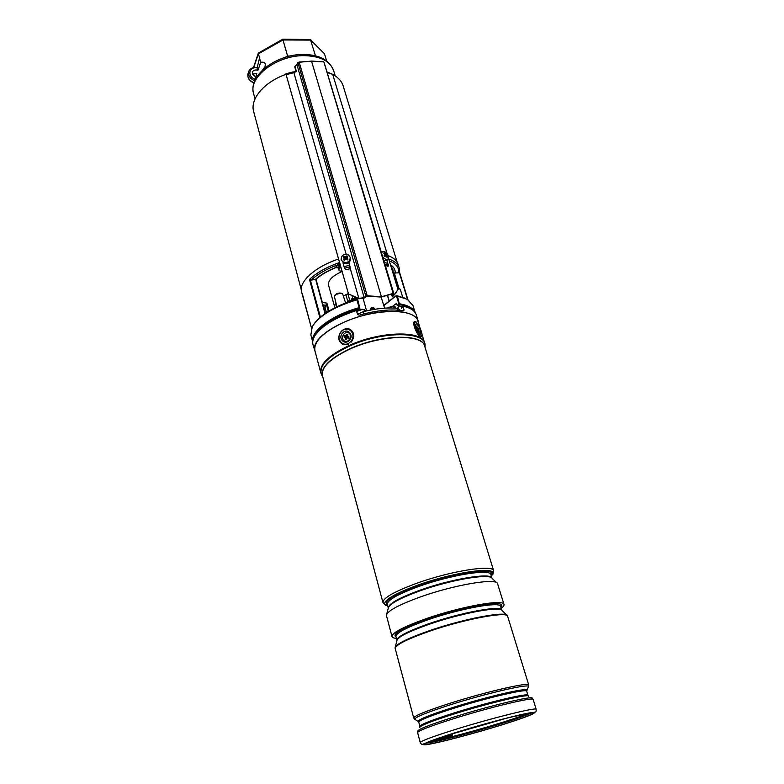 <?xml version="1.0" encoding="UTF-8"?>
<svg xmlns="http://www.w3.org/2000/svg" width="784" height="784" viewBox="0 0 784 784"><rect width="100%" height="100%" fill="white"/><g stroke="black" fill="none" stroke-linecap="round" stroke-linejoin="round"><path stroke-width="1.18" d="M332.681 74.362C338.169 77.312 341.657 81.183 343.157 85.946L397.155 262.199M349.184 300.38L348.664 300.88M352.026 298.537L351.32 299.419M354.417 298.155L354.731 297.459M301.272 289.688L253.673 111.602C249.822 99.088 264.12 81.957 286.023 74.333M293.294 72.108L296.048 71.462M348.753 269.284L346.989 269.774M342.108 271.489C332.406 275.85 327.879 280.417 328.535 285.17L334.895 307.72M348.38 293.53L343.568 295.813M335.66 302.35L334.582 306.926M339.266 270.754L338.639 269.363L340.726 271.44L342 271.117M312.738 341.942C310.033 331.583 331.505 315.188 359.141 307.671L359.356 308.435L359.778 307.769L359.141 307.671L356.896 299.841C333.974 306.828 319.108 315.766 312.277 326.634L310.846 334.935L312.728 342.02M330.887 321.626C338.962 316.589 348.478 312.502 359.444 309.366L359.797 307.945M357.514 299.978L356.691 299.37C335.856 305.662 321.656 313.816 314.1 323.831M392.833 306.211L396.586 303.32L397.204 305.378L398.919 304.065L399.507 304.633L398.135 305.682L397.204 305.378M388.707 258.945C394.45 260.954 397.929 263.885 399.144 267.726L398.096 264.326C396.929 260.611 393.656 257.74 388.286 255.711M338.561 259.004C314.747 266.913 298.381 282.054 301.595 292.001L311.522 328.222L302.203 293.334M399.497 272.087L398.723 272.861L394.283 272.979L393.196 272.185L392.843 269.265L390.873 266.07M322.371 302.497L326.928 303.104L324.978 307.201M325.027 313.541L315.697 279.476L311.13 280.123L309.504 279.427C316.579 272.705 326.546 267.089 339.423 262.581L338.12 268.069L338.659 270L340.726 271.44M415.157 312.649L413.001 305.642L407.386 299.361L397.41 296.127L399.507 304.633C405.446 305.613 409.758 307.387 412.443 309.945M357.406 298.351L359.846 308.328M383.807 305.662L396.018 295.813L397.4 296.127L396.655 296.568L395.92 296.244L396.518 295.735L400.252 296.538M316.834 320.45C325.438 311.679 338.717 304.643 356.681 299.341L357.386 299.674L356.691 299.37M357.573 300.066L359.768 307.73M388.795 259.239L389.491 261.513M314.815 279.819C319.999 275.184 326.869 271.107 335.425 267.589L339.423 262.581L340.775 267.971L339.795 267.295L339.217 265.266L337.483 264.473M389.383 261.15L389.766 261.072C396.185 263.816 399.164 267.746 398.723 272.861M311.13 280.123C317.344 274.341 325.879 269.382 336.738 265.217L338.796 266.609M335.689 267.687L338.178 267.726L338.639 269.363L339.795 267.295M341.412 271.323L341.814 270.441M340.981 271.421L342.04 271.235M324.066 62.553L393.156 293.432L381.396 296.764L311.581 61.299L299.125 62.005L367.226 295.784L365.765 295.931L364.168 297.646L358.866 298.39L348.517 293.971L286.14 74.725L293.873 72.657L346.136 254.183M391.941 294.284L392.274 295.382L393.205 293.667L381.21 297.048L366.373 296.166L364.776 297.881L358.954 298.773L348.517 293.971M392.274 295.382L392.069 296.107L393.548 295.617L396.488 292.403M388.492 258.21L398.007 289.561L393.891 295.205L392.559 295.686L393.705 293.275L393.156 293.432M348.88 262.718L350.007 266.609L349.674 268.432M365.765 295.931L297.94 62.651L299.125 62.005L294.715 66.836L296.117 71.697M286.219 75.048L348.645 294.47M343 262.954L344.47 268.128C345.587 270.059 347.302 270.176 349.635 268.481L350.017 267.667L358.866 298.39M295.049 66.718L296.43 71.501L293.873 72.657M350.007 266.609L350.017 267.667M367.226 295.784L381.396 296.764M386.875 259.857L388.149 266.197L385.365 265.629M326.957 71.893L332.681 74.343L387.1 253.634C385.414 251.723 383.876 251.047 382.455 251.605L381.583 253.085M388.325 264.639L388.129 266.217M285.876 73.853L293.206 71.883L293.49 72.755M311.317 61.221L323.086 61.848M259.494 58.163L257.093 67.983M326.654 60.956L324.498 53.831L310.758 40.092L282.975 39.974L282.72 39.2L258.328 53.116L260.66 62.367C263.159 61.828 264.708 62.387 265.315 64.033L265.061 66.542L262.64 69.943M256.368 77.655L252.37 73.97L252.468 71.981C253.467 70.158 255.3 69.58 257.985 70.246L257.377 68.041C248.773 65.974 246.842 76.626 255.398 79.439M255.564 77.361L256.829 73.637L252.399 74.068M257.985 70.246L260.66 62.367M284.984 57.389L287.601 56.076L290.413 55.948M253.732 67.581L258.318 53.871L282.975 39.974L287.757 56.595M282.72 39.2L310.415 39.523L315.462 55.821M324.498 53.831L310.503 39.612M382.641 256.593L383.082 257.191C384.758 259.092 386.306 259.769 387.708 259.22C389.06 258.034 388.864 256.172 387.1 253.634M384.709 254.202L385.316 253.644L384.17 252.722L383.68 253.154L384.689 254.192L384.082 255.604L384.787 256.495L385.689 255.917L384.777 256.476L384.356 255.31L386.404 253.555L384.513 255.123M385.316 253.644L385.865 253.849M384.836 256.182L387.1 254.437L386.404 253.555M383.797 260.425L386.375 260.229M386.757 254.967L386.149 256.025M385.689 255.917L387.022 257.328L387.512 256.887L386.865 255.574M384.944 256.054L387.1 254.437M386.786 256.936L387.512 256.887M383.954 253.408L384.17 252.722M348.704 255.055C344.107 253.418 341.579 254.869 341.109 259.406L342.657 261.738C347.204 263.395 349.742 261.974 350.281 257.475L348.704 255.055M344.725 258.887L344.225 258.416L343.431 259.661L344.294 260.298L346.067 259.132L347.292 259.955L348.027 259.132L346.998 258.103L346.959 259.308L346.832 257.74M344.225 258.416L343.186 256.966L343.921 256.152L345.842 256.633L346.126 258.083L344.627 258.593M346.998 258.103L347.782 256.437L346.92 255.809L345.842 256.633M342.922 262.905C347.459 264.551 349.997 263.13 350.536 258.642L350.281 257.475M346.812 258.23L346.332 257.887L346.92 255.809M347.165 259.494L348.027 259.132M344.617 259.788L343.431 259.661M345.146 258.024L343.921 256.152M315.462 352.8L313.002 344.676C312.316 342.098 312.885 339.237 314.688 336.101C321.224 326.075 335.111 317.579 356.338 310.582L357.661 314.57L359.229 315.197C376.536 310.288 391.294 308.847 403.515 310.885L404.083 310.062L402.996 306.132L401.526 308.249L401.016 306.368M314.629 350.801C313.963 348.253 314.531 345.421 316.344 342.304C322.694 331.299 346.489 318.598 370.959 313.61C395.45 308.563 415.638 312.13 418.205 321.107L418.558 323.233M402.996 306.132C410.522 307.838 414.971 310.807 416.343 315.05L418.205 321.107M399.164 305.966L397.537 308.337M387.796 606.15L384.65 604.101C384.503 599.838 395.146 593.694 416.588 585.677C450.251 573.3 492.871 566.538 493.038 573.026L491.45 576.426M384.64 604.052L384.621 604.003C384.474 599.731 395.116 593.586 416.559 585.57C450.222 573.182 492.842 566.44 492.999 572.918L493.018 572.977M396.43 638.372C393.774 638.147 392.294 637.549 392 636.559L386.394 615.303C387.218 611.089 398.203 605.091 419.342 597.31C453.015 585.08 495.802 577.759 497.487 583.453L503.994 604.444C504.269 605.434 503.338 606.738 501.201 608.335M392 636.559C392.02 632.815 403.152 626.945 425.389 618.948C460.316 606.551 504.151 598.741 503.994 604.444M428.73 630.914C463.256 618.831 506.64 610.658 507.415 615.656L507.601 616.185C507.689 610.854 463.854 619.007 428.828 631.267C463.952 618.978 507.865 610.824 507.601 616.185L507.65 616.351C507.924 611.001 464.001 619.154 428.877 631.443C406.514 639.372 395.293 645.085 395.214 648.593L395.165 648.397C395.254 644.918 406.465 639.195 428.828 631.267C406.563 639.166 395.342 644.869 395.165 648.397L395.048 647.878C395.704 644.291 406.935 638.637 428.73 630.914M425.016 346.45L424.624 342.99C422.4 330.152 380.064 331.083 348.713 345.695C328.78 355.25 319.46 364.266 320.774 372.763L314.913 350.732C313.502 341.893 322.655 332.641 342.383 322.998C373.39 308.249 415.52 307.838 417.931 321.195L419.852 327.438M531.131 712.989C526.093 715.478 514.863 719.398 497.438 724.779C469.244 733.461 434.071 742.546 426.506 742.987M497.811 726.053C465.353 736.058 424.879 746.201 425.104 744.104C425.702 742.654 436.864 738.528 458.591 731.746C492.617 721.182 534.041 710.931 532.914 713.195C531.719 714.9 520.017 719.183 497.811 726.053M452.486 733.657L452.603 735.02L450.927 735.725L430.916 741.066M455.416 732.736L464.226 730.031M349.38 340.227C354.417 334.974 347.243 327.487 342.569 333.053C337.561 338.247 344.666 345.793 349.38 340.227M420.557 334.102C422.341 333.21 417.519 322.714 415.922 324.017L415.716 324.262C415.628 327.732 416.98 330.975 419.783 334.004L420.557 334.102M355.152 297.969L346.401 302.693M355.27 298.371L347.312 302.359M354.976 298.028L354.829 297.499M352.869 298.763L352.192 296.391M349.723 300.243L347.88 293.735M347.812 301.468L345.881 294.627M345.607 302.996L342.628 293.784C339.413 293.02 336.64 293.794 334.288 296.117L336.885 306.74M334.592 295.686L335.101 294.98C336.855 293.245 338.943 292.657 341.354 293.236L342.147 293.579M402.731 297.312L400.271 289.227L397.625 288.316M397.498 287.885L399.301 288.463M370.342 310.092L370.773 308.239L372.518 307.308L374.223 308.21L374.556 309.327M373.743 309.464L373.409 308.347L372.361 308.083L370.979 308.788L370.803 310.003M357.573 314.306L363.11 311.748C376.173 308.445 387.688 307.308 397.645 308.347L400.555 310.435M363.11 311.748L363.747 313.943M397.645 308.347L398.203 310.199M345.087 341.167C340.207 340.08 343.176 331.22 347.929 332.69C352.839 333.749 349.85 342.667 345.087 341.167M344.45 335.768L344.068 336.895L345.519 338.267L345.156 339.345L346.156 339.609L347.263 337.835L348.576 338.09L348.958 336.963L347.596 336.414L347.861 334.513L346.861 334.249L345.401 336.022L344.45 335.768L346.655 338.267M347.459 336.042L345.372 336.64M347.684 335.042L346.861 334.249M348.762 337.541L347.92 336.963M347.586 337.826L348.645 337.884M346.224 339.423L345.156 339.345M345.254 336.983L344.068 336.895M415.579 325.487L417.304 327.095C418.96 329.995 419.567 332.102 419.107 333.435M417.451 331.015L418.46 331.779L418.489 331.122L417.549 328.496L415.961 327.389M416.324 328.496L416.902 329.907M416.539 328.829L417.549 328.496M359.444 309.366L359.356 308.435C335.621 314.943 315.727 328.222 313.6 338.286M384.454 262.611L387.933 263.336M399.517 272.185L407.935 299.684L399.517 272.156M326.928 303.104L329.084 310.925M397.988 287.953L393.196 272.185M387.737 295.95L389.266 301.076M319.852 317.549L309.504 279.427M344.078 266.727L349.586 265.168M390.442 264.639C393.774 266.923 395.381 269.765 395.263 273.155M326.242 305.309L323.037 304.927M323.586 306.936L325.233 307.073M398.135 305.682L402.623 306.671M396.655 296.568L398.919 304.065L399.742 303.839C408.199 305.299 413.325 308.22 415.118 312.591M328.31 311.395L326.438 304.604M324.978 307.21L326.448 312.581M407.553 299.459L399.33 272.587M394.283 272.979L398.948 288.316M310.337 279.947L320.421 317.059M355.103 297.597L355.681 299.625M356.887 299.321L356.524 298.087M387.59 266.521L388.227 265.511M388.158 265.09L384.983 264.355M346.371 269.716L349.272 268.902M349.762 266.756L344.509 268.246M404.368 297.949L396.518 295.735M296.901 64.582L364.168 297.646M393.46 293.775L393.891 295.205M332.681 74.343L327.153 72.549M335.248 75.891L333.651 70.629C330.152 61.152 320.47 56.154 304.584 55.644C277.007 54.988 247.871 77.361 253.614 93.58C248.048 75.048 276.801 54.076 303.653 54.449M248.567 71.873L248.097 73.294C247.097 77.273 249.077 80.448 254.016 82.83M254.761 80.821C249.773 78.449 247.773 75.254 248.773 71.256C250.223 68.296 253.007 67.081 257.113 67.62M345.381 258.161L345.097 256.721M403.505 310.885L404.083 310.062M491.568 573.643L490.911 574.672C490.745 568.488 450.036 574.976 417.892 586.785C397.38 594.439 387.188 600.299 387.325 604.366L386.218 603.847M387.521 605.101C382.896 601.504 392.804 595.056 417.245 585.775C453.828 572.291 498.399 566.469 491.137 575.387M387.414 604.689L388.276 607.943C388.354 603.925 398.576 598.133 418.95 590.558C450.976 578.847 491.539 572.251 491.989 578.2L491.009 574.986M496.733 582.737L492.185 578.455C490.421 572.996 450.447 579.719 419.058 591.185C399.33 598.486 389.06 604.18 388.247 608.257L386.659 614.293M396.939 640.273L396.929 640.224C396.978 636.804 407.435 631.365 428.28 623.907C460.963 612.382 501.917 604.954 501.76 610.168L500.633 606.473C500.76 601.161 459.826 608.492 427.202 620.046C406.386 627.523 395.959 633.002 395.93 636.5L395.998 636.745M396.057 636.961C391.569 634.06 401.741 628.092 426.545 619.046C463.677 605.846 508.444 598.927 500.77 606.934M506.787 615.058L502.025 610.52C501.103 605.709 460.58 613.215 428.397 624.554C408.062 631.806 397.557 637.176 396.9 640.665L395.263 647.035M415.54 583.708C449.938 571.017 493.508 564.166 493.675 570.85L424.722 346.254C422.547 333.69 380.877 334.68 349.997 349.027C330.338 358.415 321.146 367.265 322.43 375.585L382.955 602.592C382.788 598.212 393.646 591.91 415.54 583.708M322.547 376.046C320.46 367.637 329.574 358.543 349.909 348.792C381.524 334.092 423.987 333.523 424.859 346.714M425.006 347.175L425.036 345.43C426.222 331.064 382.053 330.877 348.939 346.332C327.32 356.818 318.255 366.393 321.724 375.056L322.283 375.908M528.602 696.27C530.415 693.213 488.089 703.17 453.348 714.204C431.033 721.339 419.852 725.759 419.783 727.474M419.91 726.984L419.871 726.356C420.381 724.543 431.494 720.163 453.221 713.215C487.266 702.395 528.916 692.566 527.946 695.369L526.672 691.214C527.603 688.293 485.982 697.995 452.005 708.854C430.318 715.831 419.234 720.271 418.744 722.162L418.117 721.27C418.94 719.281 430.093 714.822 451.584 707.903C485.443 697.064 527.044 687.352 526.73 690.126L526.613 690.635M418.489 721.633L415.461 719.673M498.33 725.974C524.829 717.87 541.254 711.441 531.552 712.636C522.301 713.705 486.815 722.917 457.964 731.835C428.966 740.772 416.079 746.417 428.24 744.388C440 742.487 471.958 734.059 498.33 725.974M456.18 729.198C492.822 717.772 537.422 706.815 536.197 709.344C536.227 711.382 535.776 712.323 534.855 712.146L508.199 717.693L457.925 731.844L422.39 744.339C421.939 744.731 421.224 744.143 420.273 742.585C420.881 740.968 432.856 736.509 456.18 729.198M449.026 703.591C485.267 691.929 529.7 681.727 528.73 685.01L528.583 686.5C529.004 683.472 485.257 693.595 449.653 705.022C427.084 712.323 415.402 717.046 414.628 719.173L413.717 717.987C414.187 715.87 425.957 711.068 449.026 703.591M528.142 687.372L526.672 691.214M417.607 732.609L417.833 731.119C417.843 729.404 429.593 724.798 453.093 717.311C489.716 705.718 534.247 695.173 532.199 698.328L533.169 699.465C534.286 696.633 489.755 707.286 453.279 718.801C430.053 726.19 418.166 730.786 417.607 732.609L420.273 742.585M494.371 721.417L464.197 730.11L494.675 721.339M442.45 736.931L452.652 734.265M436.913 738.832L452.593 735.029M452.603 735.02L436.806 739.155M527.328 713.518C515.108 719.663 443.626 740.165 430.014 741.429M529.739 713.146C523.222 718.164 435.953 743.193 427.76 742.379M506.719 718.183L452.535 733.814M341.324 331.74C334.474 338.835 344.176 349.174 350.644 341.55C357.543 334.356 347.704 324.115 341.324 331.74M348.321 344.254L343.02 344.519C338.129 341.491 337.522 337.169 341.187 331.573M344.156 329.349L349.674 329.123C354.437 332.24 354.976 336.561 351.281 342.079M415.069 322.165C412.551 323.282 419.254 337.894 421.41 335.954C423.84 334.719 417.264 320.391 415.069 322.165M421.175 336.689L420.851 336.826C418.176 337.649 411.737 322.93 414.315 321.861L414.56 321.773C416.226 318.686 424.624 335.895 421.322 336.581L420.851 336.826M374.223 308.21L370.322 310.013M372.361 308.083L372.518 307.308M370.979 308.788L370.773 308.239M365.658 311.111L365.462 310.425L362.09 309.455L356.651 311.542M361.992 309.249L364.423 309.592M356.612 311.434L361.836 309.259M395.783 308.171L395.548 307.416L392.392 306.495L387.737 308.004M392.284 306.289L394.538 306.622M387.394 308.014L392.118 306.309M345.969 336.806L345.401 336.022M347.459 335.768L346.499 335.327M348.576 337.492L348.008 336.708M348.459 337.835L347.626 337.835M346.469 338.698L345.519 338.267M345.862 337.149L345.019 337.149M416.745 329.26L417.529 329.104M417.411 330.642L417.95 330.309M333.494 320.127C341.118 315.727 349.831 312.14 359.64 309.357M387.59 295.999L389.138 301.174M324.929 307.201L326.409 312.6M315.991 279.212L325.331 313.326M383.729 305.388L395.969 295.852M355.632 299.645L355.034 297.577M357.582 300.115L359.905 309.033M397.743 305.721L402.545 306.789M302.516 295.431L303.3 297.489M323.635 307.103L325.066 307.21M399.144 267.726L399.507 272.293M338.12 268.069C338.355 267.53 337.532 267.403 335.63 267.707C327.31 271.137 320.646 275.076 315.638 279.525M349.056 269.079L346.646 269.755M391.579 294.461L392.069 296.107M323.253 61.72L324.066 62.308L393.705 293.275M294.882 66.581L296.705 64.749M296.724 64.709L297.949 62.426M297.969 62.387L311.415 61.093M311.444 61.093L323.224 61.72M333.651 70.629C329.447 60.113 319.49 54.723 303.78 54.449M253.614 93.58L255.045 98.882M258.289 53.243L253.487 67.63M253.938 83.084C249.332 80.968 247.323 77.9 247.911 73.863M381.387 252.438L382.112 251.88M386.022 260.504L387.708 259.22M341.373 260.572L341.118 259.494M344.833 259.024L344.284 257.907M492.793 574.682L493.675 570.85M424.624 342.99L421.929 334.2M536.197 709.344L533.169 699.465M528.73 685.01L507.65 616.351M413.717 717.987L395.214 648.593M419.871 726.356L418.744 722.162M528.24 695.918L527.946 695.369M320.774 372.763L322.675 376.516M385.738 605.375L382.955 602.592M490.96 574.819L492.44 572.153M396.929 640.224L395.93 636.5M494.214 721.456L464.197 730.1M529.621 713.156C528.455 713.822 528.534 714.155 516.235 718.565L483.209 728.904L438.815 740.557L427.878 742.33M349.674 329.123C346.577 328.065 343.735 328.849 341.158 331.485C337.434 337.071 338.061 341.412 343.02 344.519L343.294 344.666M393.303 297.93L392.764 296.127M381.171 297.058L384.581 308.161M363.217 298.792L366.589 310.895M365.462 310.425L361.924 309.2L356.583 311.336M395.548 307.416C395.43 306.573 394.313 306.181 392.216 306.25L387.286 308.024M347.596 336.414L347.978 337.071"/></g></svg>

